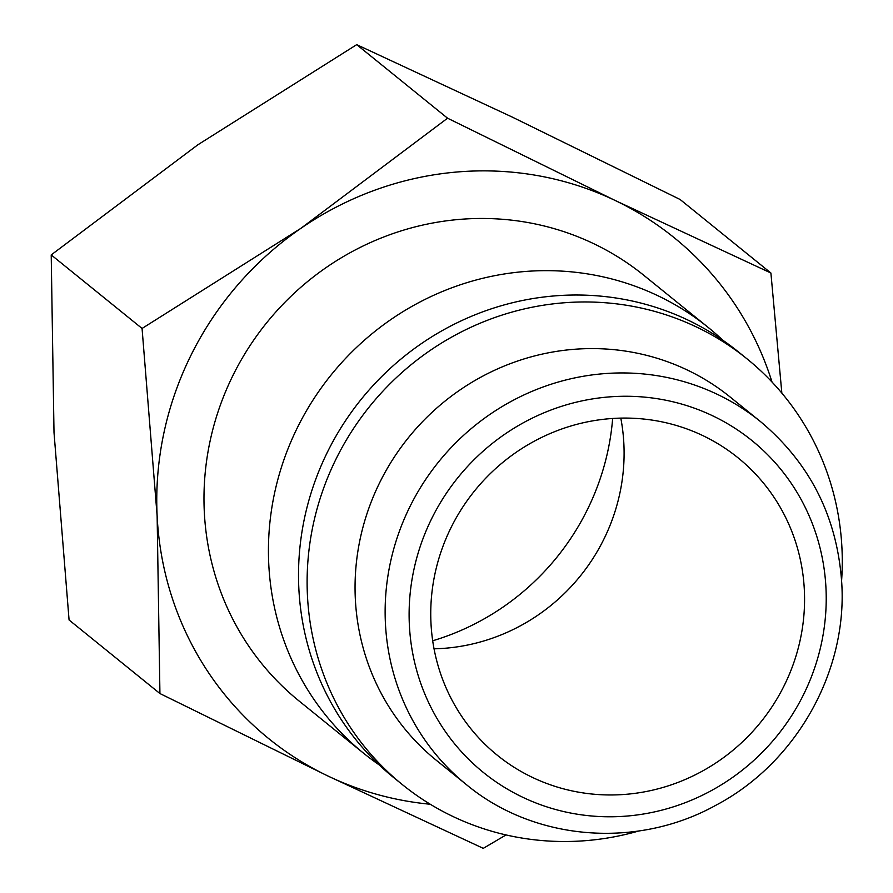 <?xml version="1.0" encoding="UTF-8"?>
<svg xmlns="http://www.w3.org/2000/svg" width="893" height="893" viewBox="0 0 893 893"><rect width="100%" height="100%" fill="white"/><g stroke="black" fill="none" stroke-linecap="round" stroke-linejoin="round"><path stroke-width="1.34" d="M379.19 764.899A273.894 263.368 -51 0 1 363.685 753.301A273.894 263.368 -51 0 1 282.467 464.059A273.894 263.368 -51 0 1 522.874 271.684A273.894 263.368 -51 0 1 708.35 327.552A273.894 263.368 -51 0 1 722.917 340.3M708.35 327.552L643.886 275.368A273.894 263.368 129 0 0 458.41 219.499A273.894 263.368 129 0 0 218.015 411.874A273.894 263.368 129 0 0 299.222 701.117L363.685 753.301M638.796 830.981A273.894 263.368 -51 0 1 587.828 840.48A273.894 263.368 -51 0 1 402.363 784.612L393.768 777.658A273.894 263.368 -51 0 1 312.55 488.415A273.894 263.368 -51 0 1 552.957 296.041A273.894 263.368 -51 0 1 738.422 351.898L747.017 358.852A273.894 263.368 -51 0 1 841.608 580.461M402.363 784.612A273.894 263.368 -51 0 1 321.145 495.369A273.894 263.368 -51 0 1 561.541 302.995A273.894 263.368 -51 0 1 747.017 358.852M466.38 784.612L436.297 760.267A233.609 224.634 -51 0 1 367.023 513.553A233.609 224.634 -51 0 1 572.078 349.476A233.609 224.634 -51 0 1 730.273 397.117L760.356 421.474A233.609 224.634 -51 0 0 602.15 373.821A233.609 224.634 -51 0 0 385.408 623.135A233.609 224.634 -51 0 0 466.38 784.612C534.204 840.938 636.932 849.243 716.074 805.151C795.641 763.247 847.156 672.563 841.786 583.698C837.455 517.482 810.308 463.4 760.356 421.474M430.259 804.247A322.217 309.838 -51 0 1 327.742 775.917A322.217 309.838 -51 0 1 157.135 515.964L159.925 693.537L69.074 619.988L54.004 432.48L51.214 254.907L197.822 144.811L356.709 44.65L512.247 117.083L680.064 199.463L770.905 273.012L615.377 200.579L447.56 118.2L300.952 228.295A322.217 309.838 -51 0 1 456.089 172.081A322.217 309.838 -51 0 1 615.377 200.579A322.217 309.838 -51 0 1 772.032 382.059M159.925 693.537L327.742 775.917L483.269 848.35L506.041 834.933M608.479 418.795A191.314 183.969 -51 0 1 738.042 457.819A191.314 183.969 -51 0 1 794.77 659.86A191.314 183.969 -51 0 1 626.841 794.245A191.314 183.969 -51 0 1 497.278 755.221A191.314 183.969 -51 0 1 440.55 553.18A191.314 183.969 -51 0 1 608.479 418.795M434.043 648.809A191.314 183.969 129 0 0 446.366 648.139A191.314 183.969 129 0 0 620.802 418.125M432.692 640.772A246.468 237.002 129 0 0 612.654 418.482M157.135 515.964A322.217 309.838 -51 0 1 300.952 228.295L142.065 328.457L157.135 515.964M781.844 393.099L770.905 273.012M142.065 328.457L51.214 254.907M447.56 118.2L356.709 44.65M409.362 624.888A213.472 205.267 -51 0 1 607.419 397.061A213.472 205.267 -51 0 1 825.969 588.152A213.472 205.267 -51 0 1 627.902 815.979A213.472 205.267 -51 0 1 409.362 624.888"/></g></svg>
